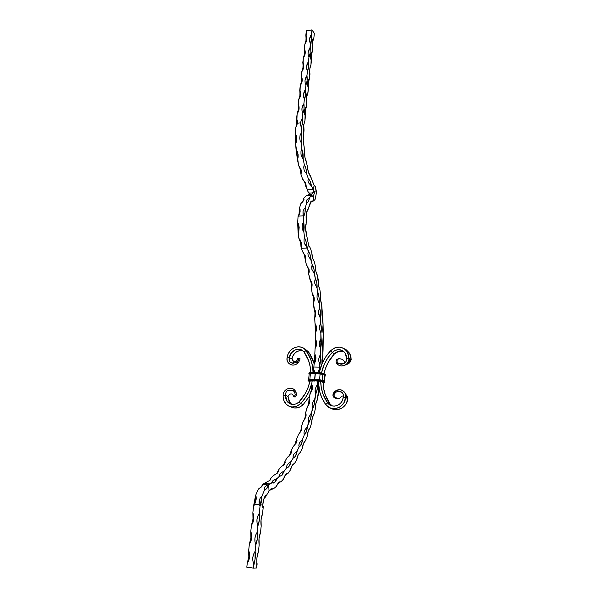 <?xml version="1.0" encoding="UTF-8"?>
<svg xmlns="http://www.w3.org/2000/svg" width="598" height="598" viewBox="0 0 598 598"><rect width="100%" height="100%" fill="white"/><g stroke="black" fill="none" stroke-linecap="round" stroke-linejoin="round"><path stroke-width="0.9" d="M302.865 350.847C297.169 350.062 293.528 352.76 291.944 358.935L289.417 357.679C290.075 350.107 300.166 346.272 304.12 352.162L304.987 353.403C308.65 358.957 310.564 365.348 310.721 372.561L310.22 366.866L308.568 360.519L304.12 352.162L305.989 350.51L307.013 351.975L309.45 353.269L314.152 363.786L314.907 353.994L315.131 359.084L314.256 363.696L315.385 361.469L315.923 357.574L314.825 353.934L315.064 348.552L316.2 346.212L316.604 343.603L315.385 338.745L315.161 348.477L315.826 343.663L315.251 333.258L316.267 330.911L316.551 328.309L316.125 325.716L314.982 323.383L314.765 317.994C315.273 314.496 315.034 311.289 314.077 308.351L315.572 311.82L315.774 314.413L314.765 317.994L314.974 312.889L313.419 302.992L314.212 300.689L314.249 298.155L313.576 295.651L312.201 293.416L311.468 288.229C311.633 284.603 311.11 281.568 309.906 279.109L311.693 282.316L312.141 284.79L311.468 288.229L311.177 283.041L308.673 273.989L309.256 271.806L309.046 269.429L306.52 265.041L305.286 260.25C305.122 256.789 304.375 254.083 303.066 252.132L304.472 255.137L305.294 260.235L305.713 258.194L305.384 255.929L302.618 251.78L301.444 248.32L300.405 242.16L298.903 238.408L298.424 235.35L298.402 227.494L297.684 222.688L298.043 216.573L299.037 214.024L299.463 208.194L300.929 203.499L302.648 201.975L303.799 198.11L304.023 199.717L302.648 201.975L303.799 198.11L306.505 195.494L308.919 194.806L309.398 193.453L308.209 192.309L304.591 182.024L302.655 179.258L300.958 174.295L300.241 169.249L298.574 165.31L295.599 143.61L296.092 138.908L295.412 133.728L295.659 127.979L296.72 124.13L297.124 113.859L298.297 109.86L298.694 99.672L299.86 95.74L300.256 85.626L301.407 81.769L301.796 71.73L302.939 67.933L303.321 57.969L304.457 54.231L304.838 44.342L305.959 40.671L306.333 30.849L311.932 29.9L311.655 38.504L310.459 43.43L310.085 53.349L308.964 57.087L308.471 61.676L308.59 67.088L307.462 70.893L306.961 75.52L307.088 80.962L305.944 84.834L305.436 89.513L305.563 94.977L304.412 98.917L303.896 103.648L304.023 109.142L302.865 113.149L302.341 117.926L302.865 113.149L302.035 111.004L301.945 108.567L303.896 103.648L304.412 98.917L303.59 96.809L303.492 94.402L305.436 89.513L305.944 84.834L305.13 82.748L305.032 80.371L306.961 75.52L307.462 70.893L306.647 68.837L306.55 66.49L308.471 61.676L308.964 57.087L308.157 55.068L308.052 52.744L309.958 47.967L310.459 43.43L309.644 41.434L309.54 39.132L311.438 34.392L311.932 29.9L314.361 33.324L313.875 37.794C312.761 39.677 312.433 42.667 312.911 46.779L312.425 51.286C311.289 53.229 310.967 56.257 311.446 60.361L310.953 64.928C309.809 66.916 309.48 69.973 309.958 74.092L309.465 78.697C308.314 80.745 307.977 83.832 308.463 87.958L307.963 92.608C306.804 94.716 306.468 97.833 306.953 101.959L306.445 106.661C305.272 108.829 304.935 111.976 305.429 116.109L304.913 120.863L303.762 124.9L303.717 135.582C302.969 138.841 303.089 142.369 304.076 146.181L304.614 151.578C304.389 155.48 304.965 158.948 306.326 161.976L307.499 166.969C307.821 171.058 308.762 174.063 310.34 175.984L314.144 185.53L315.355 186.569L316.342 193.281L316.215 190.657L315.355 186.569L314.144 185.53L313.217 189.319L314.144 185.53L310.31 175.528L308.441 172.306L306.355 161.55L304.868 157.11L304.771 151.907L303.238 140.672L304.023 130.162L303.762 124.9L302.468 123.45L301.422 127.307L301.175 133.077L301.855 138.273L301.37 142.989L301.841 149.052L303.059 153.843L303.186 158.978L304.315 164.764L305.967 168.718L306.677 173.786L308.351 178.765L310.265 181.538L311.476 186.083L313.217 189.319L311.476 186.083L308.441 182.696L307.955 180.686L308.351 178.765L306.677 173.786L304.965 171.843L303.986 169.511L303.717 167.051L304.315 164.764L303.186 158.978L301.698 156.788L300.981 154.194L300.988 151.518L301.841 149.052L301.37 142.989L300.151 140.762L299.74 138.153L300.046 135.492L301.175 133.077L301.422 127.307L300.473 125.259L300.375 122.889L297.498 123.233L300.375 122.889L302.341 117.926L302.468 123.45L303.762 124.9L304.913 120.863L305.301 110.637L306.445 106.661L306.826 96.517L307.963 92.608L308.344 82.539L309.465 78.697L309.839 68.695L310.953 64.928L311.319 55.001L312.425 51.286L312.784 41.434L313.875 37.794L314.361 33.324L311.932 29.9L306.333 30.849L305.832 35.334L306.639 37.308L306.737 39.595L304.838 44.342L304.33 48.864L305.137 50.867L305.234 53.185L303.321 57.969L302.82 62.536L303.62 64.569L303.717 66.916L301.796 71.73L301.287 76.342L302.095 78.405L302.184 80.775L300.256 85.626L299.733 90.298L300.547 92.384L300.637 94.783L298.694 99.672L298.17 104.388L298.985 106.511L299.075 108.933L297.124 113.859L296.593 118.621L297.408 120.774L297.498 123.233L295.659 127.979L295.412 133.728L296.496 135.896L296.855 138.474L296.436 141.808L295.599 143.61L296.077 149.657L297.438 151.885L298.103 154.493L298.155 157.147L297.43 159.546L298.574 165.31L301.123 169.78L301.444 172.172L300.958 174.295L302.655 179.258L305.6 182.943L306.154 185.32L305.817 186.546L307.581 189.775L313.217 189.319L313.838 191.861L315.019 191.48L313.277 196.256L311.82 196.899L312.163 195.06L309.495 197.676L308.433 201.399L306.662 203.081L305.212 207.783L306.662 203.081L306.146 202.094L306.557 200.21L312.163 195.06L308.74 194.903L309.33 193.147L312.657 192.885L309.33 193.147L308.209 192.309L307.581 189.775L313.217 189.319L313.838 191.861L312.866 192.519L311.7 194.671L306.505 195.494L303.799 198.11L304.023 199.717L300.929 203.499L299.463 208.194L300.076 209.33L300.106 211.819L298.537 216.117L303.395 215.796L302.999 211.617L304.031 209.053L305.212 207.783L305.002 212.582L303.806 216.192L303.575 219.219L304.173 227.143L303.836 231.904L304.666 238.101L306.154 241.861L307.185 248.043L304.15 242.624L304.008 239.663L304.666 238.101L303.836 231.904L302.199 228.488L302.319 224.609L303.455 222.329L303.806 216.192L303.395 215.796L298.537 216.117L298.043 216.573L297.684 222.688L298.611 224.213L299.172 227.367L298.865 230.589L298.058 232.233L298.903 238.408L300.129 239.865L301.272 242.766L301.519 245.584L300.996 246.967L301.444 248.32L307.185 248.043L310.175 254.89L312.201 264.824L313.845 268.569L315.363 278.795L316.805 282.876L317.037 288.124L319.048 297.669L319.586 308.022C320.633 311.065 320.887 314.428 320.349 318.114L320.58 323.354L319.609 325.701L319.354 328.302L320.849 333.258L320.872 338.662L319.407 343.626L319.683 346.235L320.67 348.597L320.438 354.001L318.727 358.927L318.884 361.528L319.766 363.883L319.474 367.142L313.845 367.037L314.137 363.786L315.385 361.469L315.923 358.882L315.744 356.288L314.825 353.934L315.064 348.552L316.2 346.212L316.604 343.603L316.305 341.002L315.273 338.647L315.251 333.258L316.267 330.911L316.551 328.309L316.125 325.716L314.982 323.383L314.705 318.031L315.609 315.692L315.766 313.12L315.213 310.556L313.957 308.262L313.419 302.992L314.212 300.689L314.249 298.155L313.576 295.651L312.201 293.416L311.409 288.273L312.096 286.016L312.007 283.549L309.719 278.967L308.673 273.989L309.256 271.806L309.046 269.429L306.52 265.041L305.227 260.279L305.713 258.194L305.384 255.929L302.618 251.78L301.444 248.32L307.185 248.043L308.344 251.511L307.903 253.559L308.239 255.802L310.923 260.048L312.201 264.824L311.663 266.97L311.887 269.332L314.331 273.802L315.363 278.795L314.72 281.023L314.825 283.474L317.037 288.124L317.822 293.289L317.067 295.576L317.06 298.103L319.033 302.894L319.564 308.187L318.704 310.512L318.749 314.391L320.266 317.972L318.57 313.09L318.704 310.512L319.586 308.022L320.573 312.821L320.58 323.354L321.365 328.205L320.849 333.258L321.418 343.693L320.67 348.597L320.745 359.166L319.272 369.228L317.575 372.711L319.325 369.108L319.481 371.343L319.474 367.142L313.845 367.037L314.137 363.786L313.18 360.691L310.272 354.577L308.426 351.818L307.783 352.386M312.171 264.832L312.208 264.645C313.651 266.813 314.384 269.9 314.399 273.891L311.887 269.332L312.141 264.854M315.086 199.418L313.875 200.681L315.086 199.418L316.342 193.281L315.086 199.418M307.693 210.361L310.534 201.989L311.528 201.085L312.627 200.965L312.507 201.586L313.875 200.681L313.277 196.256L313.875 200.681L312.507 201.586L312.627 200.965L311.244 201.257L307.693 210.361M311.027 202.169L311.453 201.945L311.027 202.169M310.018 202.894L310.639 202.408L310.018 202.894M269.833 490.27L271.432 489.478L269.833 490.27M272.396 489.112L271.432 489.478L272.396 489.112M273.488 488.798L276.201 486.525L273.488 488.798L271.253 488.738L269.04 491.078L268.741 485.352L269.04 491.078L270.872 488.962L273.488 488.798M277.831 483.505L278.743 482.9L277.831 483.505M279.804 482.324L278.743 482.9L279.804 482.324M280.948 481.831L283.572 478.998L280.948 481.831M285.866 474.64L286.883 473.945L285.866 474.64M287.444 473.616L286.883 473.945L287.444 473.616M290.404 470.021L288.064 473.332L290.404 470.021L292.16 465.461L294.522 463.51L296.653 459.772L294.522 463.51L293.551 463.921C292.168 464.952 291.129 466.986 290.404 470.021M293.394 464.22L292.512 464.945L293.394 464.22M299.299 453.314L299.807 452.888L299.299 453.314M302.282 448.41L300.375 452.522L302.282 448.41L303.53 443.41L305.593 440.524L307.275 436.091L305.526 440.562C303.919 441.832 302.835 444.449 302.282 448.41M311.603 422.965L310.16 427.667L311.603 422.965L312.35 417.748L314.055 414.093L315.266 409.174L314.055 414.093C312.597 416.014 311.782 418.974 311.603 422.965M318.248 394.859L317.276 399.942L318.869 387.855L318.248 394.859M265.4 497.162L269.04 491.078L265.4 497.162L265.392 495.593L265.4 497.162M264.862 497.304L264.398 497.648L264.862 497.304M258.478 551.289L259.158 544.957L258.478 551.289L256.953 557.65L256.677 567.98L257.103 564.019C256.467 559.773 256.923 555.527 258.478 551.289M260.511 532.384L261.191 526.128L260.511 532.384L259.016 538.634L259.158 544.957C258.53 540.719 258.986 536.526 260.511 532.384M262.529 513.697L263.337 506.237L262.739 505.654L263.337 506.237L262.529 513.697L261.049 519.834L261.191 526.128C260.571 521.882 261.02 517.741 262.529 513.697M323.062 349.942L322.815 355.294L322.614 344.926L323.294 334.701L323.062 349.942M322.838 319.519L323.077 324.849L321.948 314.847L321.702 304.494L322.838 319.519M319.885 289.731L320.603 294.889L319.885 289.731L318.584 285.538L317.396 275.357L318.345 280.365C318.151 284.132 318.667 287.257 319.885 289.731M314.234 261.483L315.423 266.297L314.234 261.483L312.552 257.902L311.835 252.805L310.444 248.29L311.835 252.805C311.999 256.706 312.799 259.599 314.234 261.483M306.385 218.382L306.363 213.366L307.791 209.592C306.445 211.587 305.899 214.637 306.146 218.741L306.094 224.691L306.385 218.382M306.348 233.751L308.635 245.232L310.444 248.29L308.635 245.232L307.185 248.043L308.635 245.232L306.34 233.743M308.688 194.918L309.241 192.93L308.688 194.918M306.737 233.982L305.608 229.445L305.892 224.078C305.286 227.711 305.533 231.224 306.625 234.633L306.737 233.982M317.381 384.178L317.359 388.222L316.207 393.021L315.766 393.933L315.303 392.669L315.183 388.969L317.374 384.23L317.859 380.896L317.374 384.23L315.183 388.969L315.094 391.481L315.759 393.753L314.75 398.866L312.313 403.448L312.104 405.878L312.664 408.083L311.401 413.001L308.725 417.374L308.396 419.699L308.86 421.814L307.342 426.486L304.419 430.612L303.978 432.803L304.345 434.798L302.588 439.171L299.419 442.991L298.865 445.024L299.142 446.878L297.146 450.892L293.753 454.353L293.087 456.199L293.274 457.889L291.054 461.484L287.429 464.526L286.666 466.156L286.778 467.651L284.342 470.761L280.514 473.324L279.655 474.707L279.662 475.971L277.068 478.542L273.794 480.03L272.097 481.674L272.083 482.691L268.158 484.948L262.657 484.313L269.937 480.314L270.872 479.17L270.879 478.026L273.54 475.477L277.45 473.085L278.302 471.665L278.249 470.282L280.709 467.188L284.416 464.295L285.171 462.635L285.037 461.043L287.287 457.47L290.77 454.144L291.428 452.267L291.211 450.496L293.229 446.504L296.481 442.804L297.027 440.748L296.72 438.82L298.499 434.469L301.512 430.448L301.945 428.235L301.541 426.18L303.074 421.53L305.84 417.24L306.154 414.9L305.653 412.747L306.938 407.843L309.458 403.336L309.652 400.899L309.046 398.657L310.07 393.566L311.558 391.361L312.343 388.879L312.418 386.368L311.708 384.065L312.208 380.747L311.708 384.065L312.418 386.368L312.343 388.879L310.265 393.409L311.513 389.373L311.782 384.118C311.962 387.781 311.446 390.883 310.25 393.424L309.046 398.657L309.652 400.899L309.458 403.336L307.2 407.634L308.59 403.971L309.114 398.709M313.636 369.116L313.845 367.037L313.636 369.116M314.159 370.229L314.451 371.455L314.159 370.229M314.563 372.644L314.451 371.455L314.563 372.644M307.2 407.634L305.653 412.747L306.154 414.9L305.84 417.24L303.074 421.53L301.601 426.217C301.31 429.514 300.517 432.07 299.217 433.894L300.921 430.179L301.609 426.232L301.945 428.235L301.512 430.448L298.499 434.469L296.72 438.82L294.455 445.57L295.89 442.744L296.787 438.872L297.027 440.748L296.481 442.804L293.229 446.504L291.211 450.496L291.428 452.267L290.77 454.144L287.287 457.47L285.037 461.043L285.171 462.635L284.416 464.295L280.709 467.188L278.249 470.282L278.302 471.665L277.45 473.085L273.54 475.477L270.879 478.026L270.872 479.17L269.937 480.314L262.657 484.313L262.985 484.896L261.789 486.533L258.299 489.134L255.578 495.518L256.228 498.478L254.793 504.264L259.211 504.705L259.368 499.95L260.623 497.237L261.946 496.116L264.63 489.702L264.181 489.052L264.525 487.497L266.267 485.681L268.158 484.948L263 484.5L261.789 486.533L258.515 489.112M317.433 384.118C317.635 388.08 317.082 391.346 315.766 393.933L314.294 404.196L311.401 413.001L310.683 418.286L307.342 426.486L306.355 431.689L304.345 434.798L302.588 439.171L301.332 444.224L299.142 446.878L297.146 450.892L295.621 455.743L294.485 457.298L293.274 457.889L291.054 461.484L289.26 466.066L288.027 467.367L286.778 467.651L284.342 470.761L282.286 474.999L280.97 476.015L279.692 475.978L277.068 478.542L274.445 482.608L272.015 482.863L272.097 481.674L273.039 480.575L277.151 478.579L275.424 481.704L273.368 483.072L272.083 482.691L268.936 484.858L266.843 488.499L264.63 489.702L261.946 496.116L261.662 500.608L260.608 504.847L262.761 505.086L263.606 499.808L265.392 495.593C263.92 497.985 263.038 501.146 262.761 505.086L262.739 507.298L263.337 506.237L262.739 507.298L262.761 505.086L260.608 504.847L260.04 506.229L259.263 513.39L257.738 516.253L256.976 519.475L257.028 522.787L257.895 525.919L257.207 532.22L255.682 535.105L254.905 538.357L254.957 541.721L255.832 544.905L255.137 551.281L253.597 554.182L252.812 557.471L252.864 560.872L253.739 564.108L253.305 568.1L246.81 567.218L247.251 563.241L246.81 567.218L253.305 568.1L255.04 559.362L255.137 551.281L255.832 544.905L257.357 538.574L257.207 532.22L257.895 525.919L259.405 519.707L259.263 513.39L260.04 506.229L261.946 496.116L260.294 497.745L259.113 501.124L259.211 504.705L260.04 506.229L259.211 504.705L254.793 504.264L254.576 504.675L256.116 499.644L256.191 496.818L255.578 495.518L258.299 489.134M315.266 409.174L315.759 403.919L317.276 399.942C315.923 402.17 315.258 405.25 315.266 409.174M321.971 363.801L321.918 359.989L322.815 355.294L321.971 363.801M323.294 334.701L322.621 329.842L323.077 324.849L323.294 334.701M321.702 304.494L320.603 300.039L320.603 294.889C320.244 298.551 320.61 301.751 321.702 304.494M317.396 275.357L315.901 271.455L315.423 266.297C315.408 270.147 316.058 273.166 317.396 275.357M276.201 486.525L278.451 482.638L279.752 481.809L281.038 481.816L278.989 482.197L276.201 486.525M283.572 478.998L285.582 474.737L288.064 473.332L286.554 473.795C285.336 474.692 284.334 476.427 283.572 478.998M296.653 459.772L298.155 454.958L299.875 452.791C298.372 453.949 297.303 456.274 296.653 459.772M307.275 436.091L308.269 430.956L310.16 427.667C308.605 429.259 307.641 432.062 307.275 436.091M262.462 484.806L261.176 487.153L262.462 484.806M269.765 480.448L270.961 478.079L269.765 480.448M276.769 473.728L278.324 470.334L276.769 473.728M283.243 465.588L285.111 461.095L283.243 465.588M289.14 456.154L291.278 450.548L289.14 456.154M303.478 421.201L304.928 418.017L305.72 412.792C305.563 416.358 304.816 419.161 303.478 421.201M313.83 372.629L313.711 369.168L313.83 372.629M315.34 333.198L315.774 328.22L315.079 323.458L315.34 333.198M313.494 302.939L313.442 297.782L312.343 293.528C313.434 296.234 313.815 299.366 313.494 302.939M308.74 273.944L308.179 268.779L306.796 265.258C308.075 267.456 308.725 270.348 308.74 273.944M254.225 504.211L255.54 497.745L255.578 495.518L253.649 505.594L252.857 512.725L252.999 519.019L251.474 525.208L250.779 531.487L250.921 537.811L249.373 544.113L248.671 550.466L248.813 556.835L247.251 563.241L248.798 560.341L249.575 557.052L249.53 553.658L248.671 550.466L249.373 544.113L250.906 541.227L251.683 537.976L251.638 534.634L250.779 531.487L251.474 525.208L252.999 522.346L253.769 519.124L253.716 515.827L252.857 512.725L253.649 505.594L254.576 504.675L253.649 505.594L254.225 504.211M256.677 567.98L253.305 568.1L256.677 567.98M310.257 194.784L310.063 195.367M304.838 44.342C305.982 42.436 306.318 39.431 305.832 35.334L306.333 36.291C307.223 38.892 306.722 41.576 304.838 44.342M303.321 57.969C304.487 56.003 304.823 52.975 304.33 48.864L304.808 49.783C305.728 52.43 305.234 55.158 303.321 57.969M301.796 71.73C302.969 69.712 303.306 66.647 302.82 62.536L303.268 63.403C304.225 66.094 303.732 68.875 301.796 71.73M300.256 85.626C301.437 83.556 301.781 80.461 301.287 76.342L301.706 77.164C302.708 79.9 302.222 82.726 300.256 85.626M298.694 99.672C299.89 97.541 300.233 94.417 299.733 90.298L300.136 91.06C301.168 93.849 300.689 96.719 298.694 99.672M297.124 113.859C298.327 111.669 298.679 108.515 298.17 104.388L298.544 105.091C299.62 107.932 299.142 110.854 297.124 113.859M297.498 123.233L295.659 127.979L296.72 124.13L296.593 118.621L297.498 123.233M295.599 143.61L295.412 133.728L296.496 135.896L296.855 138.474L296.436 141.808L295.599 143.61M297.43 159.546L296.077 149.657L297.438 151.885L298.103 154.493L298.155 157.147L297.43 159.546M300.958 174.295C300.787 170.565 299.994 167.567 298.574 165.31L301.123 169.78L301.444 172.172L300.958 174.295M305.817 186.546C305.234 182.951 304.18 180.521 302.655 179.258L305.6 182.943L306.154 185.32L305.817 186.546M298.043 216.573C299.179 214.562 299.65 211.767 299.463 208.194L300.076 209.33L300.106 211.819L299.127 215.063L298.043 216.573M298.058 232.233L297.684 222.688L298.611 224.213L299.172 227.367L298.865 230.589L298.058 232.233M300.996 246.967C300.899 243.408 300.203 240.56 298.903 238.408L300.129 239.865L301.272 242.766L301.519 245.584L300.996 246.967M306.938 408.023C308.396 405.758 309.121 402.604 309.114 398.567M251.474 525.208C253.029 521.12 253.492 516.956 252.857 512.725C254.494 517.098 254.03 521.254 251.474 525.208M249.373 544.113C250.951 539.927 251.422 535.718 250.779 531.487C252.416 535.928 251.952 540.136 249.373 544.113M247.251 563.241C248.843 558.958 249.321 554.697 248.671 550.466C250.315 554.981 249.844 559.242 247.251 563.241M311.438 34.392C311.917 38.504 311.588 41.516 310.459 43.43L309.951 42.451C309.061 39.834 309.555 37.151 311.438 34.392M309.958 47.967C310.444 52.086 310.115 55.128 308.964 57.087L308.486 56.16C307.559 53.499 308.052 50.763 309.958 47.967M308.471 61.676C308.957 65.802 308.62 68.875 307.462 70.893L307.006 70.003C306.041 67.297 306.535 64.517 308.471 61.676M306.961 75.52C307.454 79.654 307.11 82.756 305.944 84.834L305.511 83.997C304.517 81.238 304.995 78.413 306.961 75.52M305.436 89.513C305.929 93.647 305.593 96.786 304.412 98.917L304.008 98.139C302.969 95.329 303.44 92.451 305.436 89.513M303.896 103.648C304.397 107.79 304.053 110.951 302.865 113.149L302.483 112.424C301.407 109.561 301.878 106.638 303.896 103.648M302.341 117.926L302.468 123.45L301.422 127.307L300.473 125.259L300.375 122.889L302.341 117.926M301.175 133.077L301.37 142.989L300.151 140.762L299.74 138.153L300.046 135.492L301.175 133.077M301.841 149.052L303.186 158.978L301.698 156.788L300.981 154.194L300.988 151.518L301.841 149.052M304.315 164.764C305.72 167.036 306.505 170.041 306.677 173.786L304.965 171.843L303.986 169.511L303.717 167.051L304.315 164.764M308.351 178.765C309.861 180.035 310.9 182.472 311.476 186.083L308.441 182.696L307.955 180.686L308.351 178.765M315.019 191.48L313.277 196.256L311.82 196.899L312.163 195.06L311.551 194.843L312.866 192.519L315.019 191.48M309.495 197.676C309.129 200.233 308.411 201.922 307.342 202.759L306.662 203.081L306.258 202.655L306.557 200.21L309.495 197.676M305.212 207.783C305.399 211.371 304.928 214.174 303.806 216.192L303.036 214.802L302.999 211.617L304.031 209.053L305.212 207.783M303.455 222.329L303.836 231.904L302.521 229.744L302.065 227.195L302.498 223.973L303.455 222.329M304.666 238.101C305.952 240.254 306.639 243.117 306.737 246.69L305.384 245.389L304.15 242.624L304.008 239.663L304.666 238.101M308.336 251.332C309.899 253.163 310.781 256.094 310.99 260.123L308.239 255.802L307.903 253.559L308.336 251.332M315.378 278.616C316.701 281.105 317.269 284.312 317.097 288.229L314.825 283.474L314.72 281.023L315.378 278.616M317.837 293.117C319.026 295.898 319.444 299.194 319.085 303.014L317.06 298.103L317.067 295.576L317.837 293.117M320.61 323.197C321.507 326.478 321.597 329.879 320.894 333.4L319.354 328.302L319.609 325.701L320.61 323.197M320.917 338.52L320.707 348.746L319.683 346.235L319.407 343.626L319.788 341.017L320.917 338.52M320.483 353.867C321.044 357.537 320.812 360.93 319.795 364.04L318.884 361.528L318.727 358.927L320.483 353.867M314.817 398.769C314.825 402.82 314.107 405.99 312.672 408.262L312.104 405.878L312.313 403.448L314.81 398.776M311.476 412.919C311.289 417.038 310.414 420.058 308.852 422.001L308.396 419.699L308.725 417.374L311.476 412.919M307.417 426.426C307.028 430.567 305.997 433.415 304.33 434.985L303.978 432.803L304.419 430.612L307.417 426.426M302.663 439.126C302.117 442.991 301.018 445.585 299.366 446.915L298.843 445.51L299.419 442.991L302.663 439.126M297.228 450.87C296.586 454.226 295.509 456.513 293.977 457.717L293.237 458.075L293.042 457.081L293.753 454.353L297.228 450.87M291.136 461.477C290.441 464.34 289.395 466.305 287.997 467.382L286.734 467.83L286.95 465.349L288.916 462.912L291.136 461.477M284.431 470.776L281.471 475.739L279.64 476.158L279.655 474.707L280.514 473.324L284.431 470.776M268.936 484.858L266.073 489.171L264.406 489.605L264.249 488.252L264.959 486.809L266.267 485.681L268.936 484.858M257.895 525.919C256.243 521.501 256.699 517.33 259.263 513.39C259.891 517.636 259.435 521.815 257.895 525.919M255.832 544.905C254.172 540.405 254.636 536.182 257.207 532.22C257.843 536.466 257.387 540.697 255.832 544.905M253.739 564.108C252.079 559.541 252.543 555.265 255.137 551.281C255.78 555.527 255.309 559.803 253.739 564.108M346.713 398.081L345.756 394.149L346.713 398.081M338.176 398.545L340.045 398.066L341.697 396.272L343.491 395.756L341.697 396.272L339.657 398.268L335.418 398.246L333.774 397.221L335.418 398.246L337.07 398.246L334.409 396.78L333.938 394.695L335.867 392.086L333.841 392.55L333.176 393.656L332.951 395.547L333.774 397.221L332.907 394.904L333.841 392.55C338.902 386.271 347.453 391.615 345.622 397.58L343.97 402.648L341.802 405.451L338.999 407.5L334.162 408.77L329.431 407.716L325.723 404.554L322.113 398.432L319.668 391.675L318.338 381.143C318.375 389.56 320.678 397.139 325.245 403.882L325.723 404.554L327.659 402.865L327.099 402.08C322.95 395.906 320.82 388.969 320.715 381.27L321.261 387.497L322.98 394.037L327.659 402.865L325.723 404.554C331.03 412.717 344.919 407.948 345.622 397.58L345.495 394.127C342.938 388.939 339.051 388.416 333.841 392.55L335.867 392.086C339.769 390.621 342.258 391.473 343.342 394.65L343.185 397.416C342.632 405.496 331.823 409.226 327.659 402.865L330.036 403.867L325.372 395.091L323.653 388.588L323.107 382.331C323.204 390.008 325.327 396.923 329.476 403.082L330.036 403.867L327.659 402.865L329.468 404.674L331.733 405.803L334.252 406.147L336.801 405.683L339.163 404.435L341.122 402.529L342.505 400.114L343.185 397.416L345.622 397.58L343.185 397.416C344.052 392.699 341.615 390.92 335.867 392.086L334.073 394.149L334.147 396.31L336.083 398.036L339.021 398.41L336.203 398.395L338.176 398.552M345.158 393.252L346.511 396.661L346.511 397.984L345.622 397.58L347.146 398.275L346.705 395.809L345.719 394.082L346.997 396.81L347.146 398.275L346.511 397.984L346.354 395.704L345.495 394.127M350.435 359.286L349.045 362.463L348.26 363.322L349.994 359.263L350.435 359.286L350.301 359.854L349.187 362.276L345.988 364.72L348.26 363.322L349.994 359.263L351.168 359.712L350.435 359.286M342.183 359.278L345.375 362.478L342.609 359.45L339.544 358.673L342.183 359.278M336.472 362.941L338.408 363.307L337.13 361.775L336.995 360.377L337.735 359.234L339.544 358.673L338.139 358.979L337.152 359.944L337.13 361.775L338.408 363.307L336.472 362.941L336.009 361.872L336.472 362.941C340.382 369.265 349.763 364.369 348.948 358.426L346.526 358.464L346.302 355.817L345.352 353.425L343.76 351.489L341.66 350.181L337.982 349.621L334.312 350.802L332.226 352.454L334.529 353.769C329.184 359.42 325.671 366.066 323.989 373.705L325.521 368.323L328.392 362.044L334.529 353.769L338.999 351.161L343.686 351.43C340.329 350.346 337.279 351.131 334.529 353.769L332.226 352.454L327.876 357.836L324.475 363.883L321.537 372.875C323.197 365.049 326.762 358.247 332.226 352.454C337.175 348.417 341.54 348.724 345.323 353.373L346.526 358.464C346.578 363.106 343.872 364.72 338.408 363.307L341.196 364.272C345.158 363.554 346.937 361.611 346.526 358.464L348.948 358.426L349.815 358.927L348.948 358.426C348.709 362.986 346.19 365.498 341.391 365.939C339.35 365.759 337.713 364.758 336.472 362.941M338.916 358.621L336.353 359.742L336.009 361.872L336.353 359.742L338.857 358.621M343.85 363.076L344.164 363.494L343.85 363.076M347.431 351.953L348.948 358.426L348.664 355.033L347.438 351.968C342.579 345.958 336.98 345.554 330.627 350.742L332.226 352.454L330.627 350.742C324.744 356.976 320.932 364.309 319.175 372.748L322.359 362.934L325.992 356.483L330.627 350.742L334.805 347.887L339.612 347.094L344.112 348.544L347.438 351.968L349.651 353.276L351.168 359.712C350.346 362.418 348.918 363.95 346.877 364.317C348.918 363.95 350.346 362.418 351.168 359.712L350.884 356.341L349.666 353.298L346.354 349.89M329.274 404.525L330.036 403.867L329.274 404.525M349.651 353.276L345.068 349.225M345.487 364.944L348.477 362.575L349.815 358.927L348.477 362.575L345.487 364.944M346.332 395.009L347.49 396.728L347.894 398.619L347.146 398.275L347.894 398.619L346.332 395.009M331.8 408.688L334.88 409.645L338.147 409.57L342.774 407.567L346.257 403.657L347.894 398.619C347.266 406.842 337.75 412.441 331.337 408.441M331.838 405.661L330.036 403.867L332.256 405.945M345.786 394.217L346.182 395.129M309.099 373.638L315.131 373.391L314.63 379.618L309.846 379.498L310.407 373.787L309.846 379.498L308.635 379.737L309.846 379.618L308.62 379.797L314.63 379.745L314.361 380.335L308.045 380.44L314.361 380.335L308.037 380.485L314.354 380.38L314.466 380.806L308.516 380.762L309.816 381.614L308.553 381.031L309.764 381.068L308.553 381.031L309.674 380.679L312.171 380.978L309.921 381.135L310.265 380.926L309.674 380.679L314.989 381.053L314.413 380.754L314.496 380.036L308.351 380.074L309.846 379.618L314.518 380.029L309.846 379.498L314.63 379.745L315.198 373.78L309.203 373.862L310.422 373.668L310.355 373.279L310.407 373.787L309.218 373.914M324.953 382.204L322.666 381.001L319.287 380.463L314.473 380.388L322.666 381.001L324.961 382.219L322.658 381.053L319.287 380.515L314.473 380.388L314.578 380.814L314.473 380.388L319.287 380.515L319.392 380.941L319.287 380.515L322.658 381.053L322.292 381.397L322.658 381.053L324.759 382.047L323.6 382.742L324.527 382.473L321.47 381.165L314.578 380.814L322.292 381.397L321.059 381.367L324.4 382.399L323.107 382.481L321.059 381.367L317.83 381.128L320.588 381.247L324.4 382.399L324.512 381.449L322.255 380.298L324.385 381.188L324.565 381.651L322.516 380.679M321.006 372.816L323.055 373.242L320.162 372.771L320.05 373.496L319.982 373.107L315.176 373.003L319.982 373.055L315.183 372.95L315.243 373.391L323.077 373.989L322.815 374.445L325.05 375.574L324.355 381.307L322.255 380.298L324.385 381.188L324.908 375.365L322.815 374.445L322.285 380.186L319.556 379.745L322.285 380.186L322.815 374.445L320.117 373.892L322.808 374.326L324.908 375.365L325.17 375.028L325.065 375.514L322.808 374.326L320.094 374.004L319.556 379.745L320.094 374.004L315.318 373.78L320.117 373.892L315.296 373.892L314.75 379.625L319.556 379.872L314.742 379.745L314.473 380.335L319.422 380.164L322.666 381.001L319.422 380.164L322.255 380.298L314.742 379.745L319.556 379.745L319.422 380.164L314.608 380.044L315.243 373.391L323.077 373.989L320.117 373.892L320.05 373.496L320.117 373.892L315.318 373.78L315.251 372.718L320.573 372.786M325.641 374.826L323.077 373.989L323.346 373.653L323.077 373.989L325.17 375.028L324.931 375.372L325.387 374.415L323.055 373.242L319.982 373.055L323.354 373.601L325.641 374.826L323.354 373.601L319.982 373.107L323.346 373.653L325.633 374.871L323.301 373.376L315.281 372.681M308.62 379.655L309.196 373.929L315.176 373.892L310.407 373.787L315.198 373.78L315.243 372.659L310.467 372.554M320.102 372.763L315.355 372.666M324.52 381.382L322.307 380.53L314.638 380.029M309.495 372.606L310.093 372.554M308.972 373.331L310.287 372.89L308.762 373.092L310.287 372.838L309.353 372.636M309.173 373.675L310.355 373.279L310.287 372.838L315.064 372.95L310.399 372.561L308.762 373.107M310.399 372.561L315.176 372.666L315.131 373.391L310.355 373.279L310.287 372.89L315.056 372.995L310.287 372.89L308.755 373.137L308.987 373.533M324.565 381.651L324.961 382.234L323.286 382.735M314.518 380.029L308.62 379.805M299.538 358.351L299.964 358.486L299.538 358.351M294.777 396.975L293.7 396.698L292.781 394.583C291.091 393.32 289.522 393.925 288.057 396.414L289.768 402.551L291.802 404.398L289.058 401.437L288.057 396.414C289.522 393.925 291.091 393.32 292.781 394.583L293.753 396.743L295.636 396.825L296.429 394.291L295.569 391.301L293.319 390.703L294.657 392.325L295.218 394.456L294.336 396.721L295.405 396.937L293.865 396.78L294.769 396.377L295.218 394.456L294.657 392.325L293.319 390.703L295.569 391.301L296.092 392.423L296.324 395.428L295.636 396.825L294.859 396.997M290.957 406.864C295.285 408.927 299.381 408.15 303.231 404.547L309.577 396.078L303.231 404.547L300.719 403.568L299.164 401.766L305.339 393.447L308.247 387.1L309.958 380.926C308.314 388.939 304.718 395.883 299.164 401.766C294.829 405.437 290.837 405.369 287.19 401.564L285.47 395.39L288.057 396.414L285.47 395.39L285.62 398.029L287.145 401.505L289.948 403.814L292.273 404.465L294.724 404.323L297.094 403.396L299.164 401.766L300.719 403.568L303.231 404.547L300.592 406.618L297.572 407.791L294.44 407.963L291.473 407.133M309.45 353.269L308.426 351.818L305.989 350.51L310.758 359.435L312.53 366.215L313.075 372.614C312.948 364.847 310.93 357.97 307.013 351.975M311.85 383.161L309.017 391.324L305.361 397.827L300.719 403.568L296.571 406.363L291.876 407.014L288.894 406.177L286.345 404.405L283.796 400.361L283.153 397.087L283.175 395.375L285.47 395.39C285.5 390.786 288.116 389.231 293.319 390.703C288.116 389.231 285.5 390.786 285.47 395.39L283.175 395.375C282.682 389.567 291.742 384.895 295.569 391.301C291.742 384.895 282.682 389.567 283.175 395.375C282.974 398.41 283.714 401.064 285.396 403.329C290.067 408.172 295.18 408.247 300.719 403.568C306.191 397.782 309.899 390.987 311.85 383.161M295.726 396.048L295.636 396.825L295.718 396.048M299.329 358.209L297.744 358.651L296.182 361.282C294.283 362.313 292.871 361.528 291.944 358.935L293.64 361.469L296.182 361.282L297.744 358.651L298.738 358.224L298.417 360.258L296.189 362.612L298.507 362.321L299.762 360.213L299.964 358.486L299.762 360.213L298.507 362.321C293.446 368.353 285.448 363.255 287.16 357.582L288.034 354.322L289.731 351.385L292.108 349.023L294.949 347.445L298.021 346.788L301.056 347.109L303.791 348.38L305.989 350.51L304.12 352.162L302.409 350.503L300.278 349.501L297.909 349.247L295.502 349.763L291.428 352.835L289.417 357.679L287.16 357.582C288.012 347.901 300.906 342.968 305.989 350.51L308.426 351.818L304.935 348.948M298.753 358.247L298.417 360.258L297.064 361.969L292.885 363.442C289.634 362.403 288.475 360.482 289.417 357.679C288.498 362.164 290.763 363.808 296.189 362.612L298.252 362.612C296.331 364.518 294.246 365.318 291.988 365.019C288.221 363.89 286.614 361.409 287.16 357.582L289.417 357.679L291.944 358.935L293.207 355.212L295.786 352.289L299.179 350.712L302.745 350.809M308.426 351.818L304.12 348.619M308.867 194.843L311.767 194.612M306.251 195.666L311.909 195.225M264.114 483.363L270.386 483.909M263.038 484.679L267.642 485.083M254.172 505.265L254.569 504.682M312.403 45.799C310.788 39.259 314.144 37.921 313.875 37.794M310.96 59.434C309.33 53.289 312.268 51.742 312.425 51.286M308.03 87.121C306.326 80.865 309.144 79.347 309.465 78.697M306.55 101.182C305.556 96.816 306.026 93.961 307.963 92.608M305.055 115.392C302.79 109.927 306.699 106.407 306.445 106.661M309.951 42.451L310.459 43.43M308.486 56.16L308.964 57.087M307.006 70.003L307.462 70.893M305.511 83.997L305.944 84.834M304.008 98.139L304.412 98.917M302.483 112.424L302.865 113.149M312.911 196.57L311.85 196.69M311.498 195.254L311.551 194.843M307.327 202.774L306.348 202.849M320.349 348.111L320.55 348.492M319.414 363.278L319.638 363.748M312.283 407.126L312.53 407.911M308.493 420.775L308.725 421.635M304.016 433.722L304.218 434.634M298.851 445.816C299.164 447.513 299.164 447.513 298.851 445.816M293.977 457.717L293.252 458.001M293.192 457.814L293.035 456.879M287.997 467.382C286.704 467.786 286.233 467.576 286.584 466.746M281.471 475.739C279.722 476.03 279.079 475.859 279.535 475.223M274.445 482.608C272.172 482.765 271.343 482.601 271.955 482.115M266.05 489.179L264.256 489.388M338.528 358.822L337.99 358.807M327.099 402.08L329.476 403.082M345.345 362.47L341.196 364.272M347.49 396.728L346.705 395.809M325.327 375.245L325.633 374.871M324.55 381.33L325.065 375.507M324.961 382.174L322.606 380.769L314.585 380.051M308.045 380.418L309.682 379.924L314.466 380.051M287.19 401.564L289.768 402.551M296.885 360.542L297.475 361.573M292.885 363.442L293.64 361.469"/></g></svg>
